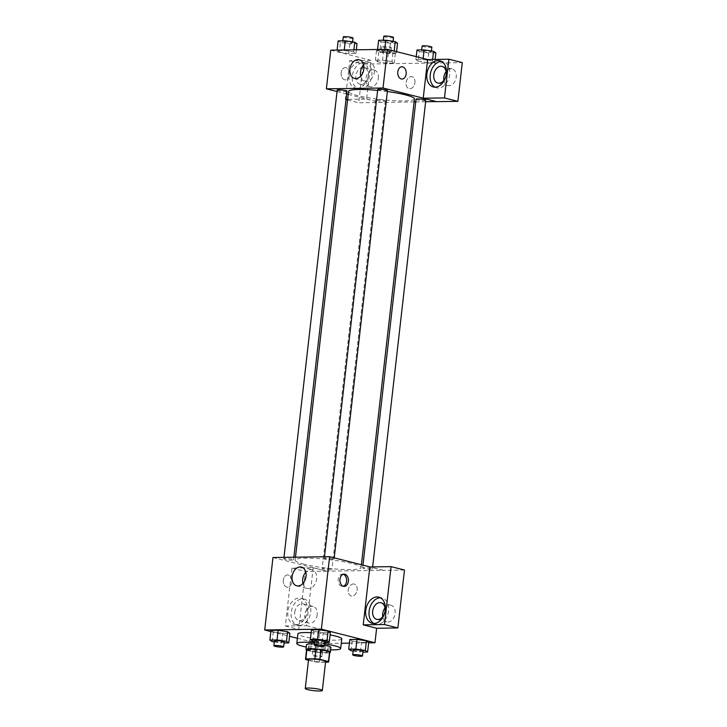 <?xml version="1.0" encoding="UTF-8"?>
<svg xmlns="http://www.w3.org/2000/svg" width="727" height="727" viewBox="0 0 727 727"><rect width="100%" height="100%" fill="white"/><g stroke="black" fill="none" stroke-linecap="round" stroke-linejoin="round"><path stroke-width="0.55" stroke-dasharray="3.63 2.73" d="M325.623 661.506A8.588 1.136 6.5 0 1 316.963 661.661A8.588 1.136 6.5 0 1 308.566 659.562M308.484 660.252L314.309 661.724A11.659 1.536 6.5 0 0 319.253 662.297L325.542 662.206M319.253 662.297L320.353 652.628L329.44 652.501L328.34 662.161M320.353 652.628A11.659 1.536 6.5 0 1 315.409 652.064L314.309 661.724M306.612 649.547A11.659 1.536 6.5 0 0 306.812 649.883L315.409 652.064M306.558 650.047A12.268 1.618 -173.5 0 0 326.577 652.991A12.268 1.618 -173.5 0 0 329.722 652.692M330.93 647.43A12.268 1.618 6.5 0 1 327.123 648.157A12.268 1.618 6.5 0 1 313.846 646.985A12.268 1.618 6.5 0 1 306.558 644.649M314.537 644.04A12.268 1.618 6.5 0 1 324.278 645.203M306.812 649.883L305.713 659.543M330.658 649.838A22.074 2.917 6.5 0 1 306.285 647.057M314.682 642.695A22.074 2.917 6.5 0 1 324.433 643.84M341.781 638.869A22.074 2.917 6.5 0 1 319.517 639.269A22.074 2.917 6.5 0 1 297.916 633.871M311.156 632.708A22.074 2.917 6.5 0 1 330.113 634.925M297.407 638.279L318.335 643.577L341.281 643.241M349.414 643.122L368.653 642.841M270.853 631.554L289.519 636.279M351.014 650.701L352.113 641.032L349.823 639.496L352.113 641.032L361.555 642.468L368.707 642.359L361.555 642.468L360.456 652.128L362.937 652.092M325.914 641.423L316.472 639.987L309.32 640.087L311.61 641.632L321.052 643.059L328.204 642.959L325.914 641.423L316.472 639.987L309.32 640.087L311.61 641.632L321.052 643.059L328.204 642.959L325.914 641.423L324.815 651.083L315.373 649.647L308.221 649.756L310.511 651.292L319.953 652.728L327.105 652.619L324.815 651.083M272.171 641.587L273.27 631.917L270.98 630.382L273.27 631.917L282.712 633.353L289.864 633.253L282.712 633.353L281.613 643.013L284.093 642.977M312.674 640.996L313.773 631.327L311.492 629.791L313.773 631.327L323.215 632.763L330.376 632.654L323.215 632.763L322.116 642.423L324.596 642.386M283.339 580.028A6.134 4.244 89.2 0 0 287.61 587.225A6.134 4.244 89.2 0 0 291.772 581.027A6.134 4.244 89.2 0 0 287.438 574.957A6.134 4.244 89.2 0 0 283.339 580.028A6.134 4.244 -90.8 0 1 287.438 574.957A6.134 4.244 -90.8 0 1 291.772 581.027A6.134 4.244 -90.8 0 1 287.619 587.225A6.134 4.244 -90.8 0 1 283.339 580.028M313.173 567.778L306.576 625.683L285.338 626.002L291.936 568.096L313.173 567.778L326.577 571.177L383.229 570.35L369.825 566.951M306.576 625.683L319.98 629.082L318.335 643.577M272.97 557.518L326.587 571.095M296.098 624.638A13.495 9.569 104.2 0 1 294.299 624.429A13.495 9.569 104.2 0 1 288.328 608.999A13.495 9.569 104.2 0 1 300.923 598.266A13.495 9.569 104.2 0 1 307.157 612.452A13.495 9.569 104.2 0 1 296.098 624.638M299.442 625.484A13.495 9.569 -75.8 0 0 310.511 613.306A13.495 9.569 -75.8 0 0 304.268 599.121A13.495 9.569 -75.8 0 0 291.681 609.844A13.495 9.569 -75.8 0 0 297.652 625.275A13.495 9.569 -75.8 0 0 299.442 625.484M294.762 612.288A8.588 6.089 104.2 0 1 303.068 603.873A8.588 6.089 104.2 0 1 307.157 612.107A8.588 6.089 104.2 0 1 298.852 620.522A8.588 6.089 104.2 0 1 294.762 612.288M317.208 614.651A8.588 6.089 104.2 0 1 308.902 623.066A8.588 6.089 104.2 0 1 305.104 613.243A8.588 6.089 104.2 0 1 313.119 606.418A8.588 6.089 104.2 0 1 317.208 614.651M291.936 568.096L305.34 571.486L326.577 571.177M285.338 626.002L298.742 629.391L305.34 571.486M319.98 629.082L298.742 629.391M302.959 583.408A9.651 6.843 -75.8 0 0 307.312 588.47A9.651 6.843 -75.8 0 0 308.602 588.616A9.651 6.843 -75.8 0 0 316.509 579.91A9.651 6.843 -75.8 0 0 312.047 569.768A9.651 6.843 -75.8 0 0 305.813 572.14M383.238 570.268L370.125 566.951M343.189 574.285A6.134 4.244 89.2 0 0 342.299 574.157A6.134 4.244 89.2 0 0 338.146 580.355A6.134 4.244 89.2 0 0 342.481 586.416A6.134 4.244 89.2 0 0 343.371 586.271M373.923 623.493A13.495 9.569 -75.8 0 0 375.541 624.129A13.495 9.569 -75.8 0 0 377.34 624.339A13.495 9.569 -75.8 0 0 388.4 612.161A13.495 9.569 -75.8 0 0 382.166 597.976A13.495 9.569 -75.8 0 0 380.43 597.767M384.983 607.963A8.588 6.089 104.2 0 1 391.017 605.273A8.588 6.089 104.2 0 1 395.106 613.506A8.588 6.089 104.2 0 1 386.8 621.921A8.588 6.089 104.2 0 1 382.775 616.696M404.476 570.032L383.229 570.35M353.404 583.972A6.134 4.353 -75.8 0 0 348.369 589.506A6.134 4.353 -75.8 0 0 351.205 595.958A6.134 4.353 -75.8 0 0 356.93 591.078A6.134 4.353 -75.8 0 0 354.222 584.063A6.134 4.353 -75.8 0 0 353.404 583.972A6.134 4.353 104.2 0 1 354.213 584.063A6.134 4.353 104.2 0 1 356.93 591.078A6.134 4.353 104.2 0 1 351.205 595.958A6.134 4.353 104.2 0 1 348.369 589.506A6.134 4.353 104.2 0 1 353.395 583.972M325.651 558.799A4.907 0.645 6.5 0 1 324.315 558.191A4.907 0.645 6.5 0 1 329.258 558.1A4.907 0.645 6.5 0 1 334.066 559.299A4.907 0.645 6.5 0 1 330.958 559.554A4.907 0.645 6.5 0 1 325.651 558.799M323.479 569.096A4.907 0.645 6.5 0 1 322.143 568.487A4.907 0.645 6.5 0 1 325.251 568.241A4.907 0.645 6.5 0 1 330.567 568.996A4.907 0.645 6.5 0 1 331.894 569.604A4.907 0.645 6.5 0 1 328.795 569.85A4.907 0.645 6.5 0 1 323.479 569.096M363.982 568.505A4.907 0.645 6.5 0 1 362.655 567.896A4.907 0.645 6.5 0 1 365.754 567.651A4.907 0.645 6.5 0 1 371.07 568.405A4.907 0.645 6.5 0 1 372.397 569.005A4.907 0.645 6.5 0 1 369.298 569.259A4.907 0.645 6.5 0 1 363.982 568.505M285.148 559.39A4.907 0.645 6.5 0 1 283.812 558.781A4.907 0.645 6.5 0 1 286.911 558.536A4.907 0.645 6.5 0 1 292.227 559.29A4.907 0.645 6.5 0 1 293.563 559.89A4.907 0.645 6.5 0 1 290.455 560.144A4.907 0.645 6.5 0 1 285.148 559.39M304.168 564.243A33.169 4.38 6.5 0 1 295.153 560.144A33.169 4.38 6.5 0 1 316.145 558.454A33.169 4.38 6.5 0 1 352.041 563.543A33.169 4.38 6.5 0 1 361.055 567.651A33.169 4.38 6.5 0 1 340.063 569.341A33.169 4.38 6.5 0 1 304.168 564.243M414.454 98.963A33.169 4.38 6.5 0 1 381.012 99.554A33.169 4.38 6.5 0 1 348.551 91.448M377.613 90.393A33.169 4.38 6.5 0 1 387.355 91.52M377.713 89.503A4.907 0.645 -173.5 0 0 379.049 90.112A4.907 0.645 -173.5 0 0 384.356 90.857A4.907 0.645 -173.5 0 0 387.464 90.611M383.965 100.308A4.907 0.645 6.5 0 1 385.301 100.908A4.907 0.645 6.5 0 1 380.348 100.998A4.907 0.645 6.5 0 1 375.55 99.799A4.907 0.645 6.5 0 1 378.649 99.554A4.907 0.645 6.5 0 1 383.965 100.308M425.804 100.317A4.907 0.645 6.5 0 1 420.851 100.408A4.907 0.645 6.5 0 1 416.053 99.208M346.961 91.202A4.907 0.645 6.5 0 1 342.008 91.293A4.907 0.645 6.5 0 1 337.21 90.093M423.232 98.181L436.345 101.58M425.64 101.744L415.744 101.889M414.117 101.907L358.738 102.798L363.155 64.067L462.29 62.613M337.046 91.538L346.643 93.965M348.224 94.365L379.994 102.407M414.944 82.605A6.134 4.353 -75.8 0 0 412.018 76.726A6.134 4.353 -75.8 0 0 406.302 81.597A6.134 4.353 -75.8 0 0 409.01 88.612A6.134 4.353 -75.8 0 0 414.944 82.605A6.134 4.353 104.2 0 1 409.01 88.612A6.134 4.353 104.2 0 1 406.293 81.597A6.134 4.353 104.2 0 1 412.018 76.717A6.134 4.353 104.2 0 1 414.944 82.605M378.322 78.316A8.588 6.089 -75.8 0 0 374.232 70.083A8.588 6.089 -75.8 0 0 366.217 76.908A8.588 6.089 -75.8 0 0 370.016 86.731A8.588 6.089 -75.8 0 0 378.322 78.316M443.879 80.361A8.588 6.089 -75.8 0 0 447.905 85.586A8.588 6.089 -75.8 0 0 456.211 77.171A8.588 6.089 -75.8 0 0 452.121 68.938A8.588 6.089 -75.8 0 0 446.096 71.628M368.262 75.772A8.588 6.089 104.2 0 1 359.956 84.187A8.588 6.089 104.2 0 1 355.876 75.953A8.588 6.089 104.2 0 1 364.172 67.538A8.588 6.089 104.2 0 1 368.262 75.772M360.556 89.148A13.495 9.569 -75.8 0 0 371.615 76.971A13.495 9.569 -75.8 0 0 365.381 62.776A13.495 9.569 -75.8 0 0 352.786 73.509A13.495 9.569 -75.8 0 0 358.756 88.939A13.495 9.569 -75.8 0 0 360.556 89.148M357.202 88.294A13.495 9.569 104.2 0 1 355.403 88.094A13.495 9.569 104.2 0 1 349.433 72.664A13.495 9.569 104.2 0 1 362.028 61.931A13.495 9.569 104.2 0 1 368.271 76.117A13.495 9.569 104.2 0 1 357.202 88.294M435.028 87.158A13.495 9.569 -75.8 0 0 436.645 87.794A13.495 9.569 -75.8 0 0 438.445 88.003A13.495 9.569 -75.8 0 0 449.513 75.826A13.495 9.569 -75.8 0 0 443.27 61.641A13.495 9.569 -75.8 0 0 441.543 61.431M346.025 99.39L345.334 99.399L349.751 60.668L370.988 60.359L366.581 99.09L347.651 99.372M345.334 99.399L346.007 99.572M347.579 99.972L358.738 102.798M349.751 60.668L363.155 64.067M366.581 99.09L379.985 102.489M391.98 61.595L382.538 60.168L375.386 60.268L377.658 61.804L387.118 63.24L394.27 63.131L391.989 61.595L382.538 60.168L375.386 60.268L377.667 61.804L387.109 63.24L394.27 63.131L391.98 61.595L393.08 51.935L383.638 50.499L376.486 50.608L378.776 52.144L388.218 53.571L395.37 53.471L393.08 51.935M339.336 52.099L348.778 53.534L355.93 53.425L353.658 51.89L344.198 50.454L337.046 50.563L339.318 52.099L348.778 53.534L355.93 53.425L353.64 51.89L344.198 50.454L337.046 50.563L339.336 52.099L340.436 42.439L349.878 43.865L357.03 43.765M378.649 40.303L380.939 41.839L379.839 51.508L389.281 52.935L396.433 52.835L394.161 51.299M394.17 51.054L384.701 49.863L377.549 49.972L379.839 51.508L389.281 52.935L396.433 52.835L394.143 51.299L384.701 49.863L377.549 49.972L379.821 51.508M416.989 50.009L419.279 51.553L418.179 61.213L427.621 62.649L434.773 62.54L432.483 61.004L423.041 59.569L415.889 59.678L418.161 61.213L427.621 62.64L434.773 62.54L432.501 61.004M330.776 50.181L370.988 60.359M360.765 76.071A9.651 6.843 -75.8 0 0 365.118 81.124A9.651 6.843 -75.8 0 0 374.123 73.454A9.651 6.843 -75.8 0 0 369.852 62.422A9.651 6.843 -75.8 0 0 363.618 64.794M401.886 66.784L401.886 66.784A6.134 4.244 89.2 0 0 397.733 72.982A6.134 4.244 89.2 0 0 402.067 79.052L402.067 79.052M341.136 72.691A6.134 4.244 89.2 0 0 345.416 79.879A6.134 4.244 89.2 0 0 349.569 73.681A6.134 4.244 89.2 0 0 345.243 67.62A6.134 4.244 89.2 0 0 341.136 72.691A6.134 4.244 -90.8 0 1 345.243 67.62A6.134 4.244 -90.8 0 1 349.578 73.681A6.134 4.244 -90.8 0 1 345.425 79.879A6.134 4.244 -90.8 0 1 341.145 72.691M380.939 41.839L390.381 43.275L397.533 43.166M391.635 41.684A4.907 0.645 6.5 0 1 392.971 42.293A4.907 0.645 6.5 0 1 388.018 42.384A4.907 0.645 6.5 0 1 383.22 41.185A4.907 0.645 6.5 0 1 386.328 40.93A4.907 0.645 6.5 0 1 391.635 41.684M390.381 43.275L389.281 52.935M396.569 51.662L396.433 52.835M384.756 49.391L384.701 49.863M377.604 49.491L377.549 49.972M393.516 37.459A4.907 0.645 6.5 0 1 388.572 37.55A4.907 0.645 6.5 0 1 383.765 36.35M338.146 40.894L340.436 42.439M351.132 42.275A4.907 0.645 6.5 0 1 352.468 42.884A4.907 0.645 6.5 0 1 347.515 42.975A4.907 0.645 6.5 0 1 342.717 41.775A4.907 0.645 6.5 0 1 345.816 41.521A4.907 0.645 6.5 0 1 351.132 42.275M349.878 43.865L348.778 53.534M356.339 49.799L355.93 53.425M353.876 49.836L353.64 51.89M344.253 49.981L344.198 50.454M337.101 50.081L337.046 50.563M353.013 38.049A4.907 0.645 6.5 0 1 348.069 38.14A4.907 0.645 6.5 0 1 343.262 36.941M419.279 51.553L428.721 52.98L435.873 52.88M429.975 51.39A4.907 0.645 6.5 0 1 431.302 51.999A4.907 0.645 6.5 0 1 426.358 52.09A4.907 0.645 6.5 0 1 421.56 50.89A4.907 0.645 6.5 0 1 424.659 50.636A4.907 0.645 6.5 0 1 429.975 51.39M428.721 52.98L427.621 62.649M435.128 59.423L434.773 62.54M432.665 59.46L432.483 61.004L423.041 59.569L415.889 59.678L418.179 61.213M423.178 58.396L423.041 59.569M416.235 56.642L415.889 59.678M431.856 47.164A4.907 0.645 6.5 0 1 426.913 47.255A4.907 0.645 6.5 0 1 422.105 46.055M389.472 51.99A4.907 0.645 6.5 0 1 390.799 52.589A4.907 0.645 6.5 0 1 385.855 52.68A4.907 0.645 6.5 0 1 381.057 51.481A4.907 0.645 6.5 0 1 384.156 51.235A4.907 0.645 6.5 0 1 389.472 51.99M378.776 52.144L377.667 61.804M388.218 53.571L387.109 63.24M395.37 53.471L394.27 63.131M383.638 50.499L382.538 60.168M376.486 50.608L375.386 60.268M390.017 47.155A4.907 0.645 6.5 0 1 391.353 47.764A4.907 0.645 6.5 0 1 386.4 47.846A4.907 0.645 6.5 0 1 381.602 46.646A4.907 0.645 6.5 0 1 384.71 46.401A4.907 0.645 6.5 0 1 390.017 47.155M314.846 641.323L322.116 642.423M324.705 641.441A4.907 0.645 6.5 0 1 319.753 641.532A4.907 0.645 6.5 0 1 314.955 640.333M313.773 631.327L323.215 632.763M274.333 641.914L281.613 643.013M284.202 642.032A4.907 0.645 6.5 0 1 279.25 642.123A4.907 0.645 6.5 0 1 274.452 640.923M273.27 631.917L282.712 633.353M353.177 651.028L360.456 652.128M363.046 651.147A4.907 0.645 6.5 0 1 358.093 651.238A4.907 0.645 6.5 0 1 353.295 650.038M352.113 641.032L361.555 642.468M321.207 651.138A4.907 0.645 6.5 0 1 322.534 651.746A4.907 0.645 6.5 0 1 317.59 651.828A4.907 0.645 6.5 0 1 312.792 650.629A4.907 0.645 6.5 0 1 315.891 650.383A4.907 0.645 6.5 0 1 321.207 651.138M311.61 641.632L310.511 651.292M321.052 643.059L319.953 652.728M328.204 642.959L327.105 652.619M316.472 639.987L315.373 649.647M309.32 640.087L308.221 649.756M320.652 655.963A4.907 0.645 6.5 0 1 321.988 656.572A4.907 0.645 6.5 0 1 317.036 656.663A4.907 0.645 6.5 0 1 312.237 655.463A4.907 0.645 6.5 0 1 315.345 655.218A4.907 0.645 6.5 0 1 320.652 655.963M294.299 624.429L297.652 625.275M300.923 598.266L304.268 599.121M313.119 606.418L303.068 603.873M308.902 623.066L298.852 620.522M296.725 585.789L307.312 588.47M301.46 567.078L312.047 569.768M344.08 574.13L342.299 574.157M344.262 586.398L342.481 586.416M372.188 623.284L375.541 624.129M378.812 597.131L382.166 597.976M391.017 605.273L380.957 602.728M386.8 621.921L376.75 619.377M295.489 557.191L295.153 560.144M361.392 564.734L361.055 567.651M334.066 559.299L334.229 557.863M324.315 558.191L324.478 556.764M375.55 99.799L322.143 568.487M385.301 100.908L331.894 569.604M362.964 565.133L362.655 567.896M372.642 566.915L372.397 569.005M283.975 557.364L283.812 558.781M293.862 557.218L293.563 559.89M374.232 70.083L364.172 67.538M370.016 86.731L359.956 84.187M355.403 88.094L358.756 88.939M362.028 61.931L365.381 62.776M452.121 68.938L442.071 66.393M447.905 85.586L437.854 83.042M433.301 86.949L436.645 87.794M439.917 60.795L443.27 61.641M354.531 78.443L365.118 81.124M359.265 59.741L369.852 62.422M383.329 40.239L383.22 41.185M393.08 41.303L392.971 42.293M342.826 40.83L342.717 41.775M352.577 41.893L352.468 42.884M421.669 49.945L421.56 50.89M431.42 51.008L431.302 51.999M381.602 46.646L381.057 51.481M391.353 47.764L390.799 52.589M312.792 650.629L312.237 655.463M322.534 651.746L321.988 656.572"/><path stroke-width="1.09" d="M319.989 689.432A8.588 1.136 6.5 0 1 322.325 690.496A8.588 1.136 6.5 0 1 313.664 690.65A8.588 1.136 6.5 0 1 305.258 688.551A8.588 1.136 6.5 0 1 310.693 688.115A8.588 1.136 6.5 0 1 319.989 689.432M305.258 688.551L308.566 659.562A8.588 1.136 6.5 0 1 314 659.125A8.588 1.136 6.5 0 1 323.288 660.443A8.588 1.136 6.5 0 1 325.623 661.506L322.325 690.496M305.513 659.216L306.612 649.547A11.659 1.536 6.5 0 1 306.948 649.238L316.036 649.102L314.936 658.771L305.849 658.898A11.659 1.536 6.5 0 0 305.513 659.216A11.659 1.536 6.5 0 0 305.713 659.543L308.484 660.252M325.542 662.206L328.34 662.161A11.659 1.536 6.5 0 0 328.677 661.852A11.659 1.536 6.5 0 0 328.477 661.515L319.88 659.344A11.659 1.536 6.5 0 0 314.936 658.771M328.477 661.515L329.576 651.855L320.98 649.674L319.88 659.344M329.576 651.855A11.659 1.536 6.5 0 1 329.776 652.192L328.677 661.852M316.036 649.102A11.659 1.536 6.5 0 1 320.98 649.674M329.722 652.692A12.268 1.618 -173.5 0 0 330.385 652.255A12.268 1.618 -173.5 0 0 318.381 649.256A12.268 1.618 -173.5 0 0 306.012 649.484A12.268 1.618 -173.5 0 0 306.558 650.047M306.012 649.484L306.558 644.649A12.268 1.618 6.5 0 1 314.537 644.04M324.278 645.203A12.268 1.618 6.5 0 1 327.595 645.903A12.268 1.618 6.5 0 1 330.93 647.43L330.385 652.255M306.948 649.238L305.849 658.898M324.433 643.84A22.074 2.917 6.5 0 1 334.674 645.803A22.074 2.917 6.5 0 1 340.681 648.539A22.074 2.917 6.5 0 1 330.658 649.838M306.285 647.057A22.074 2.917 6.5 0 1 296.807 643.54A22.074 2.917 6.5 0 1 314.682 642.695M330.113 634.925A22.074 2.917 6.5 0 1 335.783 636.143A22.074 2.917 6.5 0 1 341.781 638.869L340.681 648.539M296.807 643.54L297.916 633.871A22.074 2.917 6.5 0 1 311.156 632.708M341.281 643.241L349.414 643.122M368.653 642.841L374.978 642.75L321.361 629.173L264.71 630L270.853 631.554M289.519 636.279L297.407 638.279M362.937 652.092L367.608 652.028L368.707 642.359L366.426 640.823L356.984 639.396L349.823 639.496L348.724 649.166L351.014 650.701L353.177 651.028M284.093 642.977L288.764 642.913L289.864 633.253L287.583 631.708L278.141 630.282L270.98 630.382L269.881 640.051L272.171 641.587L274.333 641.914M324.596 642.386L329.267 642.323L330.376 632.654L328.086 631.118L318.644 629.682L311.492 629.791L310.384 639.451L312.674 640.996L314.846 641.323M370.125 566.951L329.622 556.691L272.97 557.518L264.71 630M298.006 585.935A9.651 6.843 104.2 0 1 296.725 585.789A9.651 6.843 104.2 0 1 292.454 574.757A9.651 6.843 104.2 0 1 301.46 567.078A9.651 6.843 104.2 0 1 305.922 577.229A9.651 6.843 104.2 0 1 298.006 585.935M329.622 556.691L321.361 629.173M305.813 572.14A9.651 6.843 -75.8 0 0 302.959 583.408M348.36 581.327A6.134 4.244 -90.8 0 1 344.262 586.398A6.134 4.244 -90.8 0 1 339.927 580.328A6.134 4.244 -90.8 0 1 344.08 574.13A6.134 4.244 -90.8 0 1 348.36 581.327M363.227 624.856L384.474 624.548L391.071 566.642L369.825 566.951L363.227 624.856L376.631 628.255L374.978 642.75M343.371 586.271A6.134 4.244 89.2 0 0 346.579 581.346A6.134 4.244 89.2 0 0 343.189 574.285M373.987 623.493A13.495 9.569 104.2 0 1 372.188 623.284A13.495 9.569 104.2 0 1 366.217 607.854A13.495 9.569 104.2 0 1 378.812 597.131A13.495 9.569 104.2 0 1 385.056 611.316A13.495 9.569 104.2 0 1 373.987 623.493M380.43 597.767A13.495 9.569 -75.8 0 0 369.57 608.708A13.495 9.569 -75.8 0 0 373.923 623.493M372.66 611.143A8.588 6.089 104.2 0 1 380.957 602.728A8.588 6.089 104.2 0 1 385.046 610.962A8.588 6.089 104.2 0 1 376.75 619.377A8.588 6.089 104.2 0 1 372.66 611.143M382.775 616.696A8.588 6.089 104.2 0 1 384.983 607.963M391.071 566.642L404.476 570.032L397.878 627.937L384.474 624.548M376.631 628.255L397.878 627.937M387.355 91.52A33.169 4.38 6.5 0 1 405.439 94.855A33.169 4.38 6.5 0 1 414.454 98.963L361.392 564.734M295.489 557.191L348.551 91.448A33.169 4.38 6.5 0 1 377.613 90.393M334.229 557.863L387.464 90.611A4.907 0.645 -173.5 0 0 382.666 89.412A4.907 0.645 -173.5 0 0 377.713 89.503L324.478 556.764M362.964 565.133L416.053 99.208A4.907 0.645 6.5 0 1 419.161 98.954A4.907 0.645 6.5 0 1 424.468 99.708A4.907 0.645 6.5 0 1 425.804 100.317L372.642 566.915M283.975 557.364L337.21 90.093A4.907 0.645 6.5 0 1 340.318 89.839A4.907 0.645 6.5 0 1 345.625 90.593A4.907 0.645 6.5 0 1 346.961 91.202L293.862 557.218M436.345 101.58L425.64 101.744M415.744 101.889L414.117 101.907M423.232 98.181L444.47 97.954L448.886 59.223L427.64 59.532L423.232 98.181L383.02 88.003L326.368 88.83L337.046 91.538M346.643 93.965L348.224 94.365M446.096 71.628A8.588 6.089 -75.8 0 0 443.879 80.361M444.47 97.954L457.874 101.344L462.29 62.613L448.886 59.223M457.874 101.344L436.627 101.653L423.223 98.263M446.16 74.627A8.588 6.089 104.2 0 1 437.854 83.042A8.588 6.089 104.2 0 1 434.055 73.227A8.588 6.089 104.2 0 1 442.071 66.393A8.588 6.089 104.2 0 1 446.16 74.627M441.543 61.431A13.495 9.569 -75.8 0 0 430.684 72.373A13.495 9.569 -75.8 0 0 435.028 87.158M435.091 87.158A13.495 9.569 104.2 0 1 433.301 86.949A13.495 9.569 104.2 0 1 427.331 71.519A13.495 9.569 104.2 0 1 439.917 60.795A13.495 9.569 104.2 0 1 446.16 74.981A13.495 9.569 104.2 0 1 435.091 87.158M347.651 99.372L346.025 99.39M346.007 99.572L347.579 99.972M427.64 59.532L387.427 49.345L330.776 50.181L326.368 88.83M349.932 69.192A9.651 6.843 104.2 0 1 359.265 59.741A9.651 6.843 104.2 0 1 363.536 70.773A9.651 6.843 104.2 0 1 354.531 78.443A9.651 6.843 104.2 0 1 349.932 69.192M387.427 49.345L383.02 88.003M363.618 64.794A9.651 6.843 -75.8 0 0 360.528 71.873A9.651 6.843 -75.8 0 0 360.765 76.071M402.067 79.052A6.134 4.244 89.2 0 0 406.166 73.981A6.134 4.244 -90.8 0 1 402.067 79.052A6.134 4.244 -90.8 0 1 397.733 72.982A6.134 4.244 -90.8 0 1 401.886 66.784A6.134 4.244 -90.8 0 1 406.166 73.981A6.134 4.244 89.2 0 0 401.886 66.784M396.569 51.662L397.533 43.166L395.252 41.63L385.81 40.203L378.649 40.303L377.604 49.491M395.252 41.63L394.17 51.054M385.81 40.203L384.756 49.391M383.329 40.239L383.765 36.35A4.907 0.645 6.5 0 1 386.873 36.096A4.907 0.645 6.5 0 1 392.18 36.85A4.907 0.645 6.5 0 1 393.516 37.459L393.08 41.303M356.339 49.799L357.03 43.765L354.74 42.23L345.298 40.794L338.146 40.894L337.101 50.081M354.74 42.23L353.876 49.836M345.298 40.794L344.253 49.981M342.826 40.83L343.262 36.941A4.907 0.645 6.5 0 1 346.37 36.695A4.907 0.645 6.5 0 1 351.677 37.45A4.907 0.645 6.5 0 1 353.013 38.049L352.577 41.893M435.128 59.423L435.873 52.88L433.583 51.335L424.141 49.909L416.989 50.009L416.235 56.642M433.583 51.335L432.665 59.46M424.141 49.909L423.178 58.396M421.669 49.945L422.105 46.055A4.907 0.645 6.5 0 1 425.213 45.81A4.907 0.645 6.5 0 1 430.52 46.564A4.907 0.645 6.5 0 1 431.856 47.164L431.42 51.008M329.267 642.323L326.986 640.778L317.545 639.351L310.384 639.451M314.4 645.167L314.955 640.333A4.907 0.645 6.5 0 1 318.062 640.078A4.907 0.645 6.5 0 1 323.37 640.832A4.907 0.645 6.5 0 1 324.705 641.441L324.151 646.276A4.907 0.645 6.5 0 1 319.208 646.367A4.907 0.645 6.5 0 1 314.4 645.167A4.907 0.645 6.5 0 1 317.508 644.913A4.907 0.645 6.5 0 1 322.815 645.667A4.907 0.645 6.5 0 1 324.151 646.276M330.376 632.654L328.086 631.118L326.986 640.778M328.086 631.118L318.644 629.682L317.545 639.351M318.644 629.682L311.492 629.791M288.764 642.913L286.483 641.378L277.042 639.942L269.881 640.051M273.897 645.758L274.452 640.923A4.907 0.645 6.5 0 1 277.56 640.678A4.907 0.645 6.5 0 1 282.867 641.432A4.907 0.645 6.5 0 1 284.202 642.032L283.648 646.866A4.907 0.645 6.5 0 1 278.705 646.957A4.907 0.645 6.5 0 1 273.897 645.758A4.907 0.645 6.5 0 1 277.005 645.503A4.907 0.645 6.5 0 1 282.312 646.258A4.907 0.645 6.5 0 1 283.648 646.866M289.864 633.253L287.583 631.708L286.483 641.378M287.583 631.708L278.141 630.282L277.042 639.942M278.141 630.282L270.98 630.382M367.608 652.028L365.317 650.492L355.876 649.057L348.724 649.166M352.74 654.873L353.295 650.038A4.907 0.645 6.5 0 1 356.394 649.793A4.907 0.645 6.5 0 1 361.71 650.538A4.907 0.645 6.5 0 1 363.046 651.147L362.491 655.981A4.907 0.645 6.5 0 1 357.548 656.072A4.907 0.645 6.5 0 1 352.74 654.873A4.907 0.645 6.5 0 1 355.848 654.618A4.907 0.645 6.5 0 1 361.155 655.372A4.907 0.645 6.5 0 1 362.491 655.981M368.707 642.359L366.426 640.823L365.317 650.492M366.426 640.823L356.984 639.396L355.876 649.057M356.984 639.396L349.823 639.496"/></g></svg>
